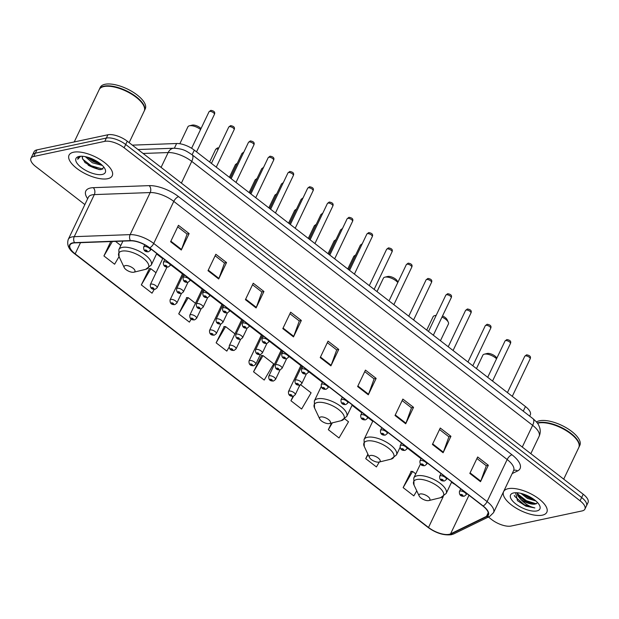 <?xml version="1.0" encoding="UTF-8"?>
<svg xmlns="http://www.w3.org/2000/svg" width="619" height="619" viewBox="0 0 619 619"><rect width="100%" height="100%" fill="white"/><g stroke="black" fill="none" stroke-linecap="round" stroke-linejoin="round"><path stroke-width="0.93" d="M132.342 145.14L176.624 143.515A14.957 6.105 25.5 0 1 194.304 150.138L525.454 406.544A14.957 6.105 25.5 0 1 530.297 414.831L529.678 416.123M88.2 165.18A19.947 8.148 -154.5 0 0 100.123 169.621M488.399 517.027L491.741 519.62A14.957 6.105 -154.5 0 0 511.085 526.049L582.1 510.923A14.957 6.105 -154.5 0 0 584.916 509.089L588.05 502.512A14.957 6.105 -154.5 0 0 583.206 494.233L127.259 141.202A14.957 6.105 -154.5 0 0 107.915 134.772L36.9 149.899A14.957 6.105 -154.5 0 0 34.084 151.732L32.521 155.021A14.957 6.105 -154.5 0 1 35.329 153.179A14.957 6.105 -154.5 0 0 32.521 155.021L30.95 158.302A14.957 6.105 -154.5 0 0 35.794 166.588L84.873 204.587M586.479 505.8A14.957 6.105 -154.5 0 0 581.643 497.514L125.696 144.49A14.957 6.105 -154.5 0 0 106.344 138.06L35.329 153.179L106.344 138.06A14.957 6.105 -154.5 0 1 125.696 144.49L581.643 497.514A14.957 6.105 -154.5 0 1 586.479 505.8M542.321 515.17A23.932 9.772 -154.5 0 0 546.825 512.238A23.932 9.772 -154.5 0 0 534.53 495.873A23.932 9.772 -154.5 0 0 508.122 488.701A23.932 9.772 -154.5 0 0 503.618 491.633A23.932 9.772 -154.5 0 0 515.913 507.998A23.932 9.772 -154.5 0 0 542.321 515.17A23.932 9.772 -154.5 0 0 546.825 512.238A23.932 9.772 -154.5 0 0 534.53 495.873A23.932 9.772 -154.5 0 0 508.122 488.701A23.932 9.772 -154.5 0 0 503.618 491.633A23.932 9.772 -154.5 0 0 515.913 507.998A23.932 9.772 -154.5 0 0 542.321 515.17M107.745 178.698A23.932 9.772 -154.5 0 0 112.248 175.757A23.932 9.772 -154.5 0 0 99.953 159.393A23.932 9.772 -154.5 0 0 73.545 152.22A23.932 9.772 -154.5 0 0 69.042 155.152A23.932 9.772 -154.5 0 0 81.337 171.525A23.932 9.772 -154.5 0 0 107.745 178.698A23.932 9.772 -154.5 0 0 112.248 175.757A23.932 9.772 -154.5 0 0 99.953 159.393A23.932 9.772 -154.5 0 0 73.545 152.22A23.932 9.772 -154.5 0 0 69.042 155.152A23.932 9.772 -154.5 0 0 81.337 171.525A23.932 9.772 -154.5 0 0 107.745 178.698M449.154 534.329A15.955 6.515 25.5 0 1 428.518 527.465L75.162 253.867A15.955 6.515 25.5 0 1 69.993 245.031A15.955 6.515 25.5 0 1 74.775 242.872L130.663 240.83A15.955 6.515 25.5 0 1 149.519 247.894L482.905 506.025A15.955 6.515 25.5 0 1 488.074 514.861A15.955 6.515 25.5 0 1 486.503 516.347L450.586 533.849A15.955 6.515 25.5 0 1 449.154 534.329M449.44 534.545A16.357 6.677 -154.5 0 0 450.911 534.058L486.82 516.548A16.357 6.677 -154.5 0 0 483.137 505.978L149.752 247.848A16.357 6.677 -154.5 0 0 130.423 240.605L74.535 242.648A16.357 6.677 -154.5 0 0 74.93 253.922L428.286 527.52A16.357 6.677 -154.5 0 0 449.44 534.545M149.388 268.654L141.325 284.902L152.011 293.182L154.239 289.375M186.791 297.607L178.729 313.864L189.414 322.135L191.217 319.056M224.194 326.569L216.132 342.825L226.817 351.097L229.061 347.267M411.209 471.369L403.139 487.617L413.825 495.896L416.773 490.867M261.597 355.53L253.535 371.787L264.22 380.058L273.699 363.864L263.013 355.592L261.288 355.515M584.916 509.089A14.957 6.105 -154.5 0 0 580.073 500.802L124.125 147.779A14.957 6.105 -154.5 0 0 104.781 141.349L33.766 156.468A14.957 6.105 -154.5 0 0 30.95 158.302M245.41 299.666L253.248 283.231L263.934 291.503L256.096 307.937L245.41 299.666M208.007 270.704L215.845 254.27L226.531 262.549L218.693 278.976L208.007 270.704M170.604 241.743L178.442 225.316L189.128 233.587L181.29 250.022L170.604 241.743M357.62 386.542L365.458 370.108L376.143 378.387L368.305 394.814L357.62 386.542M395.023 415.504L402.853 399.069L413.546 407.341L405.708 423.775L395.023 415.504M432.418 444.457L440.256 428.031L450.942 436.302L443.111 452.737L432.418 444.457M469.821 473.419L477.659 456.984L488.345 465.264L480.506 481.69L469.821 473.419M282.813 328.619L290.651 312.193L301.337 320.464L293.499 336.898L282.813 328.619M320.216 357.581L328.055 341.146L338.74 349.426L330.902 365.86L320.216 357.581M110.786 241.557L103.922 255.949L114.608 264.22L119.057 256.63A16.489 6.732 -154.5 0 1 121.881 251.136A16.489 6.732 -154.5 0 1 143.059 258.108A16.489 6.732 -154.5 0 1 145.674 269.327A16.489 6.732 -154.5 0 1 145.442 269.381M293.05 396.307L290.93 400.741L301.623 409.02L311.102 392.825L300.71 384.778M331.513 423.04L328.333 429.702L339.019 437.973L348.505 421.779L344.798 418.916M367.887 454.153L365.736 458.664L376.422 466.935L379.3 462.022M338.74 349.426L336.635 349.874M327.327 342.671L336.713 349.928L331.142 365.295A3.993 1.71 127.7 0 1 330.902 365.86M301.337 320.464L299.232 320.913M289.924 313.709L299.31 320.975L293.739 336.334A3.993 1.71 127.7 0 1 293.499 336.898M488.345 465.264L486.24 465.712M476.94 458.509L486.317 465.767L480.746 481.133A3.993 1.71 127.7 0 1 480.506 481.69M450.942 436.302L448.837 436.751M439.536 429.547L448.914 436.813L443.343 452.172A3.993 1.71 127.7 0 1 443.111 452.737M413.546 407.341L411.434 407.789M402.133 400.586L411.511 407.851L405.94 423.21A3.993 1.71 127.7 0 1 405.708 423.775M376.143 378.387L374.038 378.828M364.73 371.624L374.108 378.89L368.537 394.249A3.993 1.71 127.7 0 1 368.305 394.814M189.128 233.587L187.023 234.036M177.723 226.833L187.1 234.09L181.529 249.457A3.993 1.71 127.7 0 1 181.29 250.022M226.531 262.549L224.426 262.998M215.126 255.786L224.504 263.052L218.933 278.418A3.993 1.71 127.7 0 1 218.693 278.976M263.934 291.503L261.829 291.951M252.521 284.748L261.907 292.013L256.336 307.372A3.993 1.71 127.7 0 1 256.096 307.937M253.535 371.787L263.013 355.592M290.93 400.741L293.607 396.175M298.776 387.347L300.122 385.049M328.333 429.702L332.357 422.839M365.736 458.664L368.104 454.617M403.139 487.617L412.618 471.43L415.759 473.86M412.618 471.43L410.9 471.353M216.132 342.825L225.61 326.631L234.941 333.85M225.61 326.631L223.892 326.553M178.729 313.864L188.207 297.669L195.472 303.295M188.207 297.669L186.489 297.6M141.325 284.902L150.804 268.708L156.003 272.731M150.804 268.708L149.086 268.638M115.505 241.379L120.821 245.495M103.922 255.949L112.379 241.495M563.716 479.137L578.78 447.552A24.93 10.183 -154.5 0 0 578.363 442.314A24.93 10.183 -154.5 0 0 560.938 427.768A24.93 10.183 -154.5 0 0 538.468 423.032A24.93 10.183 -154.5 0 0 538.112 423.11A24.93 10.183 -154.5 0 0 537.501 423.28M578.301 442.183A24.683 10.074 -154.5 0 0 578.239 442.051A24.683 10.074 -154.5 0 0 560.992 427.652A24.683 10.074 -154.5 0 0 538.747 422.963A24.683 10.074 -154.5 0 0 538.391 423.048A24.683 10.074 -154.5 0 0 538.251 423.079M578.873 447.344A24.93 10.183 -154.5 0 0 578.974 447.142A24.93 10.183 -154.5 0 0 566.168 430.089A24.93 10.183 -154.5 0 0 538.662 422.622A24.93 10.183 -154.5 0 0 537.3 423.001M578.974 447.142L579.856 445.293A24.93 10.183 -154.5 0 0 567.05 428.247A24.93 10.183 -154.5 0 0 539.544 420.773A24.93 10.183 -154.5 0 0 536.487 421.988M535.961 501.026L527.349 498.38L520.919 493.374M534.476 499.812L527.845 497.359L522.931 493.923M515.596 492.724L517.492 500.678L525.848 506.149L534.855 507.944C529.694 506.799 524.958 503.889 520.656 499.216A11.274 4.604 -154.5 0 0 535.234 504.059L533.315 504.044L525.879 501.467L520.556 497.637L518.157 494.542L517.6 492.809M520.656 499.216L517.67 495.571L517.167 492.77M536.835 510.93A16.256 6.639 -154.5 0 0 539.621 505.514A16.256 6.639 -154.5 0 0 528.262 496.028A16.256 6.639 -154.5 0 0 513.608 492.941A16.256 6.639 -154.5 0 0 513.375 492.995A16.256 6.639 -154.5 0 0 515.952 504.052A16.256 6.639 -154.5 0 0 536.835 510.93M535.234 504.059L537.632 502.667M534.855 507.944L524.394 504.81L514.737 496.399L514.273 495.347M536.317 503.827L526.351 500.701L518.01 494.241M532.541 498.442L525.044 494.651M525.848 506.149L517.414 500.593M534.12 504.106L526.104 501.212L519.968 497.042M534.112 499.541L528.061 497.103L523.225 494.016M496.825 358.177L496.786 358.099A5.981 2.445 -154.5 0 0 492.608 354.61A5.981 2.445 -154.5 0 0 487.215 353.472A5.981 2.445 -154.5 0 0 487.13 353.488A5.981 2.445 -154.5 0 0 487.045 353.511M496.546 358.765A8.473 3.459 -154.5 0 0 484.453 354.145A8.473 3.459 -154.5 0 0 484.337 354.176A8.473 3.459 -154.5 0 0 482.859 355.182L476.46 368.607M420.2 493.97A5.981 2.445 -154.5 0 0 419.171 495.958A5.981 2.445 -154.5 0 0 423.357 499.448A5.981 2.445 -154.5 0 0 428.75 500.585A5.981 2.445 -154.5 0 0 428.835 500.57A5.981 2.445 -154.5 0 0 427.884 496.5A5.981 2.445 -154.5 0 0 420.2 493.97M436.101 315.528A8.473 3.459 -154.5 0 0 434.724 315.644A8.473 3.459 -154.5 0 0 434.608 315.675A8.473 3.459 -154.5 0 0 433.13 316.68L426.731 330.105M370.472 455.468A5.981 2.445 -154.5 0 0 369.45 457.456A5.981 2.445 -154.5 0 0 373.628 460.946A5.981 2.445 -154.5 0 0 379.021 462.084A5.981 2.445 -154.5 0 0 379.107 462.068A5.981 2.445 -154.5 0 0 378.163 457.998A5.981 2.445 -154.5 0 0 370.472 455.468M440.449 340.721L448.435 323.985A8.473 3.459 -154.5 0 0 448.295 322.197A8.473 3.459 -154.5 0 0 441.989 317.075M448.295 322.197L447.065 319.597A5.981 2.445 -154.5 0 0 442.531 315.945M397.909 282.303L397.336 281.096A5.981 2.445 -154.5 0 0 393.158 277.606A5.981 2.445 -154.5 0 0 387.757 276.469A5.981 2.445 -154.5 0 0 387.672 276.484A5.981 2.445 -154.5 0 0 387.595 276.507M397.8 282.527A8.473 3.459 -154.5 0 0 385.003 277.142A8.473 3.459 -154.5 0 0 384.879 277.173A8.473 3.459 -154.5 0 0 383.409 278.179L377.002 291.603M320.75 416.966A5.981 2.445 -154.5 0 0 319.721 418.955A5.981 2.445 -154.5 0 0 323.899 422.444A5.981 2.445 -154.5 0 0 329.293 423.582A5.981 2.445 -154.5 0 0 329.378 423.566A5.981 2.445 -154.5 0 0 328.434 419.496A5.981 2.445 -154.5 0 0 320.75 416.966M201.013 128.574A5.981 2.445 -154.5 0 0 192.269 125.108A5.981 2.445 -154.5 0 0 192.184 125.123A5.981 2.445 -154.5 0 0 192.107 125.146M200.571 129.503A8.473 3.459 -154.5 0 0 189.515 125.781A8.473 3.459 -154.5 0 0 189.391 125.812A8.473 3.459 -154.5 0 0 187.913 126.818L179.843 143.74M125.262 265.605A5.981 2.445 -154.5 0 0 124.233 267.594A5.981 2.445 -154.5 0 0 128.412 271.083A5.981 2.445 -154.5 0 0 133.805 272.221A5.981 2.445 -154.5 0 0 133.89 272.205A5.981 2.445 -154.5 0 0 132.946 268.135A5.981 2.445 -154.5 0 0 125.262 265.605M129.139 142.656L144.204 111.072A24.93 10.183 -154.5 0 0 143.786 105.834A24.93 10.183 -154.5 0 0 126.361 91.287A24.93 10.183 -154.5 0 0 103.891 86.552A24.93 10.183 -154.5 0 0 103.535 86.637A24.93 10.183 -154.5 0 0 99.202 89.608L74.234 141.944M143.724 105.702A24.683 10.074 -154.5 0 0 143.662 105.57A24.683 10.074 -154.5 0 0 126.415 91.171A24.683 10.074 -154.5 0 0 104.17 86.482A24.683 10.074 -154.5 0 0 103.814 86.567A24.683 10.074 -154.5 0 0 103.675 86.598M144.297 110.871A24.93 10.183 -154.5 0 0 144.397 110.662A24.93 10.183 -154.5 0 0 131.592 93.616A24.93 10.183 -154.5 0 0 104.085 86.142A24.93 10.183 -154.5 0 0 99.396 89.198A24.93 10.183 -154.5 0 0 99.303 89.407M144.397 110.662L145.279 108.812A24.93 10.183 -154.5 0 0 132.474 91.767A24.93 10.183 -154.5 0 0 104.967 84.292A24.93 10.183 -154.5 0 0 100.278 87.349L99.396 89.198M102.336 165.435L92.355 162.774L85.29 156.669M101.059 164.267L92.982 161.474L87.325 157.149M82.544 156.29A11.274 4.604 -154.5 0 0 82.428 156.499A11.274 4.604 -154.5 0 0 82.397 158.317L82.505 156.352M102.259 174.45A16.256 6.639 -154.5 0 0 105.044 169.033A16.256 6.639 -154.5 0 0 93.686 159.555A16.256 6.639 -154.5 0 0 79.031 156.46A16.256 6.639 -154.5 0 0 78.799 156.514A16.256 6.639 -154.5 0 0 81.375 167.571A16.256 6.639 -154.5 0 0 102.259 174.45M82.397 158.317L85.229 162.766L99.025 169.544L101.121 169.583L103.969 167.285M79.75 156.344L77.986 157.845L77.754 159.284L80.632 156.259M77.754 159.284L78.04 157.744M102.839 169.126L91.086 165.722L82.613 159.106M99.45 162.99L93.577 160.499L89.175 157.706M99.69 169.606L90.776 166.372L84.594 162.116M100.897 164.128L93.26 161.157L87.38 157.164M523.256 411.155L525.454 406.544M192.107 154.75L194.304 150.138M174.38 148.22L176.624 143.515M583.206 494.233L580.073 500.802M36.9 149.899L33.766 156.468M107.915 134.772L104.781 141.349M127.259 141.202L124.125 147.779M532.967 418.668A9.974 4.271 127.7 0 1 532.634 425.323L191.743 161.381A19.947 8.148 -154.5 0 0 168.167 152.553A9.974 7.173 -92.1 0 1 173.815 148.227C184.029 148.753 186.559 151.291 192.076 154.727L532.967 418.668C538.793 423.767 538.445 424.866 539.575 427.303C540.588 430.398 540.426 433.424 539.087 436.372A19.947 8.148 -154.5 0 0 532.634 425.323L522.274 447.05M143.097 153.466L168.167 152.553L161.087 167.393M192.076 154.727A9.974 4.271 127.7 0 1 191.743 161.381L181.382 183.108M428.518 527.465L443.219 496.647M451.53 482.247A15.955 6.515 -154.5 0 0 454.919 484.352M87.674 198.714A24.93 10.183 25.5 0 1 90.49 187.998A24.93 10.183 25.5 0 1 93.268 187.673L149.156 185.63A24.93 10.183 25.5 0 1 178.62 196.672L512.006 454.803A24.93 10.183 25.5 0 1 517.623 470.92L512.184 473.574M74.535 242.648A4.983 3.59 -92.1 0 1 74.249 236.667L94.32 194.598A19.947 8.148 -154.5 0 0 92.092 194.861A19.947 8.148 -154.5 0 0 88.339 197.306L88.409 197.175M74.93 253.922A4.983 2.136 127.7 0 1 74.566 253.744L427.93 527.342C435.962 533.152 443.777 535.605 451.367 534.708L453.851 533.864A4.983 4.325 -116 0 1 450.911 534.058M149.752 247.848A4.983 2.136 -52.3 0 0 153.713 243.46L487.099 501.591A4.983 2.136 127.7 0 1 483.137 505.978M130.423 240.605A4.983 3.59 -92.1 0 1 130.137 234.624A19.947 8.148 25.5 0 1 153.713 243.46L173.777 201.392A19.947 8.148 -154.5 0 0 150.2 192.555L94.32 194.598A4.983 3.59 87.9 0 0 93.268 187.673M453.851 533.864L489.761 516.362A4.983 4.325 -116 0 1 486.82 516.548M512.006 454.803A4.983 2.136 127.7 0 0 507.162 459.522L487.099 501.591A19.947 8.148 25.5 0 1 493.552 512.633L513.615 470.572A19.947 8.148 -154.5 0 0 507.162 459.522L173.777 201.392A4.983 2.136 127.7 0 1 178.62 196.672M74.566 253.744C68.709 249.496 66.612 244.706 68.276 239.375A19.947 8.148 25.5 0 1 74.249 236.667L130.137 234.624L150.2 192.555A4.983 3.59 87.9 0 0 149.156 185.63M517.623 470.92A4.983 4.325 64 0 0 513.685 470.455M75.162 253.867L80.509 242.663M156.576 253.906L162.72 258.657M170.55 264.723L182.45 273.938M190.281 280.005L202.181 289.22M210.019 295.286L221.919 304.502M229.75 310.568L241.65 319.775M249.488 325.842L261.388 335.057M269.219 341.123L281.119 350.339M288.957 356.405L300.857 365.62M308.688 371.679L322.367 382.279M352.064 405.267L361.836 412.834M367.887 417.523L372.746 421.284M407.356 448.079L421.044 458.671M450.586 533.849L468.993 495.254M486.503 516.347L488.236 512.71M320.472 357.039L331.142 365.295M357.875 385.993L368.537 394.249M395.278 414.954L405.94 423.21M432.681 443.916L443.343 452.172M470.084 472.877L480.746 481.133M283.076 328.078L293.739 336.334M245.673 299.116L256.336 307.372M208.27 270.163L218.933 278.418M170.867 241.201L181.529 249.457M440.388 497.746A16.489 6.732 -154.5 0 0 440.62 497.691A16.489 6.732 -154.5 0 0 438.004 486.472A16.489 6.732 -154.5 0 0 416.827 479.501A16.489 6.732 -154.5 0 0 413.995 484.994L419.171 495.958M451.715 481.868L446.191 493.444A17.951 7.327 -154.5 0 0 436.968 481.164A17.951 7.327 -154.5 0 0 417.167 475.787A17.951 7.327 -154.5 0 0 413.786 477.992L413.995 484.994M390.659 459.244A16.489 6.732 -154.5 0 0 390.891 459.19A16.489 6.732 -154.5 0 0 388.275 447.97A16.489 6.732 -154.5 0 0 367.098 440.999A16.489 6.732 -154.5 0 0 364.266 446.492L369.45 457.456M400.036 447.46L396.462 454.942A17.951 7.327 -154.5 0 0 387.246 442.662A17.951 7.327 -154.5 0 0 367.438 437.285A17.951 7.327 -154.5 0 0 364.065 439.49L364.266 446.492M340.93 420.742A16.489 6.732 -154.5 0 0 341.162 420.688A16.489 6.732 -154.5 0 0 338.547 409.469A16.489 6.732 -154.5 0 0 317.369 402.497A16.489 6.732 -154.5 0 0 314.545 407.991L319.721 418.955M352.257 404.865L346.741 416.44A17.951 7.327 -154.5 0 0 337.517 404.161A17.951 7.327 -154.5 0 0 317.709 398.783A17.951 7.327 -154.5 0 0 314.336 400.988L314.545 407.991M156.769 253.504L151.253 265.079A17.951 7.327 -154.5 0 0 142.03 252.8A17.951 7.327 -154.5 0 0 122.222 247.422A17.951 7.327 -154.5 0 0 118.848 249.627L119.057 256.63L124.233 267.594M355.236 255.902A2.994 1.223 -154.5 0 0 354.393 255.918A2.994 1.223 -154.5 0 0 353.836 256.281L347.777 268.971M289.197 391.069A3.737 1.524 25.5 0 1 293.329 392.191A3.737 1.524 25.5 0 1 295.248 394.744L293.282 396.268C289.816 396.531 288.222 394.953 288.493 391.525A3.737 1.524 25.5 0 1 289.197 391.069M291.781 395.881A1.246 0.511 -154.5 0 0 291.611 395.038A1.246 0.511 -154.5 0 0 290.002 394.504A1.246 0.511 -154.5 0 0 290.172 395.348A1.246 0.511 -154.5 0 0 291.781 395.881M335.498 240.621A2.994 1.223 -154.5 0 0 334.662 240.636A2.994 1.223 -154.5 0 0 334.098 241L328.047 253.697M269.466 375.787A3.737 1.524 25.5 0 1 273.59 376.909A3.737 1.524 25.5 0 1 275.509 379.47L273.544 380.987C270.077 381.258 268.484 379.671 268.762 376.251A3.737 1.524 25.5 0 1 269.466 375.787M272.051 380.6A1.246 0.511 -154.5 0 0 271.88 379.757A1.246 0.511 -154.5 0 0 270.263 379.223A1.246 0.511 -154.5 0 0 270.433 380.066A1.246 0.511 -154.5 0 0 272.051 380.6M315.767 225.339A2.994 1.223 -154.5 0 0 314.932 225.355A2.994 1.223 -154.5 0 0 314.367 225.726L308.308 238.416M249.728 360.513A3.737 1.524 25.5 0 1 253.86 361.628A3.737 1.524 25.5 0 1 255.779 364.189L253.813 365.705C250.347 365.976 248.753 364.398 249.031 360.97A3.737 1.524 25.5 0 1 249.728 360.513M252.312 365.318A1.246 0.511 -154.5 0 0 252.142 364.475A1.246 0.511 -154.5 0 0 250.533 363.941A1.246 0.511 -154.5 0 0 250.703 364.784A1.246 0.511 -154.5 0 0 252.312 365.318M296.029 210.065A2.994 1.223 -154.5 0 0 295.193 210.073A2.994 1.223 -154.5 0 0 294.629 210.445L288.578 223.134M229.997 345.232A3.737 1.524 25.5 0 1 234.121 346.354A3.737 1.524 25.5 0 1 236.048 348.907L234.083 350.424C230.608 350.694 229.015 349.116 229.293 345.688A3.737 1.524 25.5 0 1 229.997 345.232M232.582 350.045A1.246 0.511 -154.5 0 0 232.411 349.201A1.246 0.511 -154.5 0 0 230.802 348.659A1.246 0.511 -154.5 0 0 230.964 349.503A1.246 0.511 -154.5 0 0 232.582 350.045M276.298 194.784A2.994 1.223 -154.5 0 0 275.463 194.799A2.994 1.223 -154.5 0 0 274.898 195.163L268.847 207.852M210.267 329.95A3.737 1.524 25.5 0 1 214.391 331.072A3.737 1.524 25.5 0 1 216.31 333.626L214.344 335.15C210.878 335.413 209.284 333.834 209.562 330.407A3.737 1.524 25.5 0 1 210.267 329.95M212.843 334.763A1.246 0.511 -154.5 0 0 212.681 333.92A1.246 0.511 -154.5 0 0 211.064 333.386A1.246 0.511 -154.5 0 0 211.234 334.229A1.246 0.511 -154.5 0 0 212.843 334.763M256.568 179.502A2.994 1.223 -154.5 0 0 255.724 179.518A2.994 1.223 -154.5 0 0 255.16 179.881L249.109 192.579M190.528 314.669A3.737 1.524 25.5 0 1 194.652 315.791A3.737 1.524 25.5 0 1 196.579 318.352L194.614 319.868C191.139 320.139 189.546 318.561 189.824 315.133A3.737 1.524 25.5 0 1 190.528 314.669M193.113 319.481A1.246 0.511 -154.5 0 0 192.942 318.638A1.246 0.511 -154.5 0 0 191.333 318.104A1.246 0.511 -154.5 0 0 191.503 318.947A1.246 0.511 -154.5 0 0 193.113 319.481M236.829 164.221A2.994 1.223 -154.5 0 0 235.994 164.236A2.994 1.223 -154.5 0 0 235.429 164.608L229.378 177.297M170.798 299.395A3.737 1.524 25.5 0 1 174.922 300.509A3.737 1.524 25.5 0 1 176.841 303.07L174.875 304.587C171.409 304.858 169.815 303.279 170.093 299.851A3.737 1.524 25.5 0 1 170.798 299.395M173.374 304.208A1.246 0.511 -154.5 0 0 173.212 303.364A1.246 0.511 -154.5 0 0 171.595 302.823A1.246 0.511 -154.5 0 0 171.765 303.666A1.246 0.511 -154.5 0 0 173.374 304.208M218.19 149.21A2.994 1.223 -154.5 0 0 216.255 148.962A2.994 1.223 -154.5 0 0 215.698 149.326L209.64 162.016M151.059 284.113A3.737 1.524 25.5 0 1 155.191 285.235A3.737 1.524 25.5 0 1 157.11 287.789L155.145 289.305C151.678 289.576 150.077 287.997 150.355 284.57A3.737 1.524 25.5 0 1 151.059 284.113M153.644 288.926A1.246 0.511 -154.5 0 0 153.473 288.083A1.246 0.511 -154.5 0 0 151.864 287.549A1.246 0.511 -154.5 0 0 152.034 288.392A1.246 0.511 -154.5 0 0 153.644 288.926M361.767 244.768A2.994 1.223 -154.5 0 0 360.923 244.784A2.994 1.223 -154.5 0 0 360.366 245.147L362.27 243.708M301.94 365.906L295.023 380.399A3.737 1.524 25.5 0 1 295.727 379.934A3.737 1.524 25.5 0 1 299.851 381.056A3.737 1.524 25.5 0 1 301.778 383.618L306.366 374M296.532 383.37A1.246 0.511 -154.5 0 0 296.702 384.213A1.246 0.511 -154.5 0 0 298.312 384.747A1.246 0.511 -154.5 0 0 298.141 383.904A1.246 0.511 -154.5 0 0 296.532 383.37M342.028 229.487A2.994 1.223 -154.5 0 0 341.193 229.502A2.994 1.223 -154.5 0 0 340.628 229.873L342.539 228.426M282.202 350.625L275.293 365.117A3.737 1.524 25.5 0 1 275.997 364.661A3.737 1.524 25.5 0 1 280.121 365.775A3.737 1.524 25.5 0 1 282.04 368.336L286.628 358.718M276.794 368.088A1.246 0.511 -154.5 0 0 276.964 368.932A1.246 0.511 -154.5 0 0 278.581 369.473A1.246 0.511 -154.5 0 0 278.411 368.63A1.246 0.511 -154.5 0 0 276.794 368.088M322.298 214.213A2.994 1.223 -154.5 0 0 321.454 214.228A2.994 1.223 -154.5 0 0 320.897 214.592L322.801 213.145M262.471 335.343L255.554 349.836A3.737 1.524 25.5 0 1 256.258 349.379A3.737 1.524 25.5 0 1 260.39 350.501A3.737 1.524 25.5 0 1 262.309 353.054L266.897 343.437M257.063 352.815A1.246 0.511 -154.5 0 0 257.233 353.658A1.246 0.511 -154.5 0 0 258.843 354.192A1.246 0.511 -154.5 0 0 258.672 353.348A1.246 0.511 -154.5 0 0 257.063 352.815M302.559 198.931A2.994 1.223 -154.5 0 0 301.724 198.947A2.994 1.223 -154.5 0 0 301.159 199.31L303.07 197.871M242.733 320.069L235.824 334.554A3.737 1.524 25.5 0 1 236.528 334.098A3.737 1.524 25.5 0 1 240.652 335.219A3.737 1.524 25.5 0 1 242.571 337.781L247.159 328.155M237.325 337.533A1.246 0.511 -154.5 0 0 237.495 338.376A1.246 0.511 -154.5 0 0 239.112 338.91A1.246 0.511 -154.5 0 0 238.942 338.067A1.246 0.511 -154.5 0 0 237.325 337.533M282.829 183.65A2.994 1.223 -154.5 0 0 281.993 183.665A2.994 1.223 -154.5 0 0 281.428 184.029L283.332 182.59M223.002 304.788L216.093 319.28A3.737 1.524 25.5 0 1 216.789 318.816A3.737 1.524 25.5 0 1 220.921 319.938A3.737 1.524 25.5 0 1 222.84 322.499L227.428 312.881M217.594 322.251A1.246 0.511 -154.5 0 0 217.764 323.095A1.246 0.511 -154.5 0 0 219.374 323.629A1.246 0.511 -154.5 0 0 219.203 322.785A1.246 0.511 -154.5 0 0 217.594 322.251M263.09 168.376A2.994 1.223 -154.5 0 0 262.255 168.383A2.994 1.223 -154.5 0 0 261.69 168.755L263.601 167.308M203.264 289.506L196.355 303.999A3.737 1.524 25.5 0 1 197.059 303.542A3.737 1.524 25.5 0 1 201.183 304.664A3.737 1.524 25.5 0 1 203.109 307.217L207.69 297.6M197.863 306.97A1.246 0.511 -154.5 0 0 198.026 307.813A1.246 0.511 -154.5 0 0 199.643 308.355A1.246 0.511 -154.5 0 0 199.473 307.511A1.246 0.511 -154.5 0 0 197.863 306.97M243.36 153.094A2.994 1.223 -154.5 0 0 242.524 153.11A2.994 1.223 -154.5 0 0 241.959 153.473L243.863 152.034M183.534 274.225L176.624 288.717A3.737 1.524 25.5 0 1 177.328 288.261A3.737 1.524 25.5 0 1 181.452 289.382A3.737 1.524 25.5 0 1 183.371 291.936L187.959 282.318M178.125 291.696A1.246 0.511 -154.5 0 0 178.295 292.539A1.246 0.511 -154.5 0 0 179.905 293.073A1.246 0.511 -154.5 0 0 179.742 292.23A1.246 0.511 -154.5 0 0 178.125 291.696M525.33 355.886A2.994 1.223 -154.5 0 0 524.765 356.258L526.591 354.826C529.91 355.368 531.11 356.699 530.166 358.827A2.994 1.223 -154.5 0 0 528.626 356.784A2.994 1.223 -154.5 0 0 525.33 355.886M460.698 488.832L459.43 491.501A3.737 1.524 25.5 0 1 460.134 491.045A3.737 1.524 25.5 0 1 464.258 492.159A3.737 1.524 25.5 0 1 466.177 494.72L466.749 493.513M460.931 494.473A1.246 0.511 -154.5 0 0 461.101 495.316A1.246 0.511 -154.5 0 0 462.71 495.85A1.246 0.511 -154.5 0 0 462.548 495.007A1.246 0.511 -154.5 0 0 460.931 494.473M505.591 340.605A2.994 1.223 -154.5 0 0 505.034 340.976L506.853 339.552C510.18 340.086 511.371 341.417 510.427 343.553A2.994 1.223 -154.5 0 0 508.895 341.502A2.994 1.223 -154.5 0 0 505.591 340.605M440.968 473.55L439.691 476.22A3.737 1.524 25.5 0 1 440.395 475.763A3.737 1.524 25.5 0 1 444.519 476.885A3.737 1.524 25.5 0 1 446.446 479.439L447.019 478.239M441.2 479.191A1.246 0.511 -154.5 0 0 441.37 480.035A1.246 0.511 -154.5 0 0 442.98 480.576A1.246 0.511 -154.5 0 0 442.809 479.733A1.246 0.511 -154.5 0 0 441.2 479.191M485.861 325.331A2.994 1.223 -154.5 0 0 485.296 325.695L487.122 324.271C490.449 324.805 491.641 326.143 490.697 328.271A2.994 1.223 -154.5 0 0 489.157 326.228A2.994 1.223 -154.5 0 0 485.861 325.331M421.23 458.269L419.961 460.938A3.737 1.524 25.5 0 1 420.665 460.482A3.737 1.524 25.5 0 1 424.789 461.604A3.737 1.524 25.5 0 1 426.708 464.157L427.28 462.958M421.462 463.917A1.246 0.511 -154.5 0 0 421.632 464.761A1.246 0.511 -154.5 0 0 423.249 465.295A1.246 0.511 -154.5 0 0 423.079 464.451A1.246 0.511 -154.5 0 0 421.462 463.917M466.122 310.049A2.994 1.223 -154.5 0 0 465.565 310.413L467.384 308.989C470.711 309.523 471.902 310.862 470.966 312.99A2.994 1.223 -154.5 0 0 469.426 310.947A2.994 1.223 -154.5 0 0 466.122 310.049M401.499 442.995L400.222 445.665A3.737 1.524 25.5 0 1 400.926 445.2A3.737 1.524 25.5 0 1 405.058 446.322A3.737 1.524 25.5 0 1 406.977 448.883L407.55 447.676M401.731 448.636A1.246 0.511 -154.5 0 0 401.901 449.479A1.246 0.511 -154.5 0 0 403.511 450.013A1.246 0.511 -154.5 0 0 403.34 449.17A1.246 0.511 -154.5 0 0 401.731 448.636M446.392 294.768A2.994 1.223 -154.5 0 0 445.827 295.139L447.653 293.708C450.98 294.249 452.172 295.58 451.228 297.716A2.994 1.223 -154.5 0 0 449.696 295.665A2.994 1.223 -154.5 0 0 446.392 294.768M381.761 427.714L380.492 430.383A3.737 1.524 25.5 0 1 381.196 429.926A3.737 1.524 25.5 0 1 385.32 431.041A3.737 1.524 25.5 0 1 387.239 433.602L387.819 432.402M381.993 433.354A1.246 0.511 -154.5 0 0 382.163 434.198A1.246 0.511 -154.5 0 0 383.78 434.739A1.246 0.511 -154.5 0 0 383.61 433.896A1.246 0.511 -154.5 0 0 381.993 433.354M426.661 279.486A2.994 1.223 -154.5 0 0 426.096 279.858L427.922 278.434C431.242 278.968 432.433 280.299 431.497 282.434A2.994 1.223 -154.5 0 0 429.957 280.384A2.994 1.223 -154.5 0 0 426.661 279.486M362.03 412.432L360.761 415.101A3.737 1.524 25.5 0 1 361.457 414.645A3.737 1.524 25.5 0 1 365.589 415.767A3.737 1.524 25.5 0 1 367.508 418.32L368.081 417.121M362.262 418.08A1.246 0.511 -154.5 0 0 362.432 418.924A1.246 0.511 -154.5 0 0 364.042 419.458A1.246 0.511 -154.5 0 0 363.871 418.614A1.246 0.511 -154.5 0 0 362.262 418.08M406.923 264.212A2.994 1.223 -154.5 0 0 406.358 264.576L408.184 263.152C411.511 263.686 412.703 265.025 411.759 267.153A2.994 1.223 -154.5 0 0 410.227 265.11A2.994 1.223 -154.5 0 0 406.923 264.212M342.299 397.15L341.023 399.82A3.737 1.524 25.5 0 1 341.727 399.363A3.737 1.524 25.5 0 1 345.851 400.485A3.737 1.524 25.5 0 1 347.777 403.046L348.35 401.839M342.531 402.799A1.246 0.511 -154.5 0 0 342.694 403.642A1.246 0.511 -154.5 0 0 344.311 404.176A1.246 0.511 -154.5 0 0 344.141 403.333A1.246 0.511 -154.5 0 0 342.531 402.799M387.192 248.931A2.994 1.223 -154.5 0 0 386.627 249.295L388.453 247.871C391.773 248.405 392.964 249.743 392.028 251.871A2.994 1.223 -154.5 0 0 390.488 249.828A2.994 1.223 -154.5 0 0 387.192 248.931M322.561 381.877L321.292 384.546A3.737 1.524 25.5 0 1 321.996 384.082A3.737 1.524 25.5 0 1 326.12 385.204A3.737 1.524 25.5 0 1 328.039 387.765L328.612 386.558M322.793 387.517A1.246 0.511 -154.5 0 0 322.963 388.361A1.246 0.511 -154.5 0 0 324.573 388.894A1.246 0.511 -154.5 0 0 324.402 388.051A1.246 0.511 -154.5 0 0 322.793 387.517M367.454 233.649A2.994 1.223 -154.5 0 0 366.889 234.021L368.715 232.589C372.042 233.131 373.234 234.462 372.29 236.597A2.994 1.223 -154.5 0 0 370.758 234.547A2.994 1.223 -154.5 0 0 367.454 233.649M302.83 366.595L301.554 369.264A3.737 1.524 25.5 0 1 302.258 368.808A3.737 1.524 25.5 0 1 306.382 369.922A3.737 1.524 25.5 0 1 308.308 372.483L308.881 371.284M303.062 372.236A1.246 0.511 -154.5 0 0 303.233 373.079A1.246 0.511 -154.5 0 0 304.842 373.621A1.246 0.511 -154.5 0 0 304.672 372.777A1.246 0.511 -154.5 0 0 303.062 372.236M347.723 218.375A2.994 1.223 -154.5 0 0 347.158 218.739L348.984 217.315C352.304 217.849 353.503 219.18 352.559 221.316A2.994 1.223 -154.5 0 0 351.019 219.265A2.994 1.223 -154.5 0 0 347.723 218.375M283.092 351.313L281.823 353.983A3.737 1.524 25.5 0 1 282.527 353.526A3.737 1.524 25.5 0 1 286.651 354.648A3.737 1.524 25.5 0 1 288.57 357.202L289.143 356.002M283.324 356.962A1.246 0.511 -154.5 0 0 283.494 357.805A1.246 0.511 -154.5 0 0 285.104 358.339A1.246 0.511 -154.5 0 0 284.941 357.496A1.246 0.511 -154.5 0 0 283.324 356.962M327.985 203.094A2.994 1.223 -154.5 0 0 327.428 203.458L329.246 202.034C332.573 202.568 333.765 203.906 332.829 206.034A2.994 1.223 -154.5 0 0 331.289 203.991A2.994 1.223 -154.5 0 0 327.985 203.094M263.361 336.04L262.085 338.701A3.737 1.524 25.5 0 1 262.789 338.245A3.737 1.524 25.5 0 1 266.913 339.367A3.737 1.524 25.5 0 1 268.839 341.928L269.412 340.721M263.593 341.68A1.246 0.511 -154.5 0 0 263.764 342.524A1.246 0.511 -154.5 0 0 265.373 343.058A1.246 0.511 -154.5 0 0 265.203 342.214A1.246 0.511 -154.5 0 0 263.593 341.68M308.254 187.812A2.994 1.223 -154.5 0 0 307.689 188.184L309.515 186.752C312.843 187.294 314.034 188.625 313.09 190.753A2.994 1.223 -154.5 0 0 311.55 188.71A2.994 1.223 -154.5 0 0 308.254 187.812M243.623 320.758L242.354 323.428A3.737 1.524 25.5 0 1 243.058 322.963A3.737 1.524 25.5 0 1 247.182 324.085A3.737 1.524 25.5 0 1 249.101 326.646L249.674 325.439M243.855 326.399A1.246 0.511 -154.5 0 0 244.025 327.242A1.246 0.511 -154.5 0 0 245.642 327.776A1.246 0.511 -154.5 0 0 245.472 326.933A1.246 0.511 -154.5 0 0 243.855 326.399M288.516 172.531A2.994 1.223 -154.5 0 0 287.959 172.902L289.777 171.471C293.104 172.012 294.296 173.343 293.36 175.479A2.994 1.223 -154.5 0 0 291.82 173.428A2.994 1.223 -154.5 0 0 288.516 172.531M223.892 305.477L222.616 308.146A3.737 1.524 25.5 0 1 223.32 307.689A3.737 1.524 25.5 0 1 227.452 308.811A3.737 1.524 25.5 0 1 229.37 311.365L229.943 310.165M224.124 311.117A1.246 0.511 -154.5 0 0 224.295 311.961A1.246 0.511 -154.5 0 0 225.904 312.502A1.246 0.511 -154.5 0 0 225.734 311.659A1.246 0.511 -154.5 0 0 224.124 311.117M268.785 157.257A2.994 1.223 -154.5 0 0 268.22 157.621L270.046 156.197C273.374 156.731 274.565 158.062 273.621 160.197A2.994 1.223 -154.5 0 0 272.089 158.155A2.994 1.223 -154.5 0 0 268.785 157.257M204.154 290.195L202.885 292.864A3.737 1.524 25.5 0 1 203.589 292.408A3.737 1.524 25.5 0 1 207.713 293.53A3.737 1.524 25.5 0 1 209.632 296.083L210.212 294.884M204.386 295.843A1.246 0.511 -154.5 0 0 204.556 296.687A1.246 0.511 -154.5 0 0 206.173 297.221A1.246 0.511 -154.5 0 0 206.003 296.377A1.246 0.511 -154.5 0 0 204.386 295.843M249.055 141.975A2.994 1.223 -154.5 0 0 248.49 142.339L250.316 140.915C253.635 141.449 254.827 142.788 253.891 144.916A2.994 1.223 -154.5 0 0 252.351 142.873A2.994 1.223 -154.5 0 0 249.055 141.975M184.423 274.921L183.154 277.591A3.737 1.524 25.5 0 1 183.851 277.126A3.737 1.524 25.5 0 1 187.983 278.248A3.737 1.524 25.5 0 1 189.901 280.809L190.474 279.602M184.655 280.562A1.246 0.511 -154.5 0 0 184.826 281.405A1.246 0.511 -154.5 0 0 186.435 281.939A1.246 0.511 -154.5 0 0 186.265 281.096A1.246 0.511 -154.5 0 0 184.655 280.562M229.316 126.694A2.994 1.223 -154.5 0 0 228.751 127.065L230.578 125.634C233.905 126.175 235.096 127.506 234.152 129.634A2.994 1.223 -154.5 0 0 232.62 127.591A2.994 1.223 -154.5 0 0 229.316 126.694M164.693 259.64L163.416 262.309A3.737 1.524 25.5 0 1 164.12 261.852A3.737 1.524 25.5 0 1 168.244 262.967A3.737 1.524 25.5 0 1 170.171 265.528L170.743 264.321M164.925 265.28A1.246 0.511 -154.5 0 0 165.087 266.124A1.246 0.511 -154.5 0 0 166.704 266.657A1.246 0.511 -154.5 0 0 166.534 265.814A1.246 0.511 -154.5 0 0 164.925 265.28M209.586 111.412A2.994 1.223 -154.5 0 0 209.021 111.784L210.847 110.36C214.166 110.894 215.358 112.225 214.422 114.36A2.994 1.223 -154.5 0 0 212.882 112.31A2.994 1.223 -154.5 0 0 209.586 111.412M144.738 244.815L143.685 247.027A3.737 1.524 25.5 0 1 144.389 246.571A3.737 1.524 25.5 0 1 148.514 247.693A3.737 1.524 25.5 0 1 150.432 250.246L151.005 249.047M145.186 249.999A1.246 0.511 -154.5 0 0 145.357 250.842A1.246 0.511 -154.5 0 0 146.966 251.384A1.246 0.511 -154.5 0 0 146.804 250.54A1.246 0.511 -154.5 0 0 145.186 249.999M539.087 436.372L530.831 453.681M138.022 149.535L173.815 148.227M489.761 516.362L493.552 512.633M68.276 239.375L88.339 197.306M487.13 353.488L484.337 354.176M420.433 464.057L413.786 477.992M446.191 493.444L440.62 497.691L428.835 500.57M436.225 315.28L434.608 315.675M372.94 420.881L364.065 439.49M396.462 454.942L390.891 459.19L379.107 462.068M387.672 276.484L384.879 277.173M321.184 386.635L314.336 400.988M346.741 416.44L341.162 420.688L329.378 423.566M192.184 125.123L189.391 125.812M122.91 241.108L118.848 249.627M151.253 265.079L145.674 269.327L133.89 272.205M355.739 254.842L353.836 256.281M295.023 380.399C294.745 383.826 296.346 385.405 299.813 385.134L295.248 394.744M301.043 365.218L288.493 391.525M336.009 239.561L334.098 241M280.098 369.853L275.509 379.47M281.312 349.936L268.762 376.251M316.27 224.279L314.367 225.726M260.367 354.571L255.779 364.189M261.582 334.655L249.031 360.97M296.54 208.998L294.629 210.445M240.636 339.289L236.048 348.907M241.843 319.381L229.293 345.688M276.801 193.724L274.898 195.163M220.898 324.008L216.31 333.626M222.113 304.099L209.562 330.407M257.071 178.442L255.16 179.881M201.167 308.734L196.579 318.352M202.374 288.818L189.824 315.133M237.34 163.161L235.429 164.608M181.429 293.452L176.841 303.07M182.644 273.536L170.093 299.851M218.809 147.918L217.517 147.902L215.698 149.326M166.983 267.083L157.11 287.789M162.905 258.262L150.355 284.57M360.366 245.147L348.667 269.667M299.813 385.134L301.778 383.618M340.628 229.873L328.937 254.386M275.293 365.117C275.014 368.545 276.608 370.123 280.074 369.853L282.04 368.336M320.897 214.592L309.206 239.104M255.554 349.836C255.283 353.263 256.877 354.842 260.344 354.571L262.309 353.054M301.159 199.31L289.468 223.823M235.824 334.554C235.545 337.982 237.139 339.56 240.605 339.297L242.571 337.781M281.428 184.029L269.737 208.549M216.093 319.28C215.814 322.708 217.408 324.286 220.875 324.016L222.84 322.499M261.69 168.755L249.999 193.267M196.355 303.999C196.076 307.426 197.67 309.005 201.144 308.734L203.109 307.217M241.959 153.473L230.268 177.986M176.624 288.717C176.345 292.145 177.939 293.723 181.406 293.46L183.371 291.936M524.765 356.258L507.433 392.593M459.43 491.501C459.151 494.929 460.745 496.508 464.211 496.237L466.177 494.72M530.166 358.827L512.277 396.338M505.034 340.976L487.702 377.311M439.691 476.22C439.413 479.648 441.014 481.226 444.481 480.955L446.446 479.439M510.427 343.553L492.538 381.056M485.296 325.695L467.964 362.03M419.961 460.938C419.682 464.366 421.276 465.945 424.742 465.681L426.708 464.157M490.697 328.271L472.808 365.775M465.565 310.413L448.233 346.748M400.222 445.665C399.951 449.084 401.545 450.671 405.012 450.4L406.977 448.883M470.966 312.99L453.069 350.501M445.827 295.139L428.495 331.474M380.492 430.383C380.213 433.811 381.807 435.389 385.273 435.118L387.239 433.602M451.228 297.716L433.339 335.219M426.096 279.858L408.764 316.193M360.761 415.101C360.482 418.529 362.076 420.108 365.543 419.837L367.508 418.32M431.497 282.434L413.608 319.938M406.358 264.576L389.026 300.911M341.023 399.82C340.744 403.248 342.338 404.826 345.804 404.563L347.777 403.046M411.759 267.153L393.87 304.664M386.627 249.295L369.295 285.63M321.292 384.546C321.013 387.974 322.607 389.552 326.074 389.281L328.039 387.765M392.028 251.871L374.139 289.382M366.889 234.021L349.565 270.356M301.554 369.264C301.275 372.692 302.869 374.271 306.343 374L308.308 372.483M372.29 236.597L354.401 274.101M347.158 218.739L329.826 255.074M281.823 353.983C281.544 357.411 283.138 358.989 286.605 358.726L288.57 357.202M352.559 221.316L334.67 258.819M327.428 203.458L310.096 239.793M262.085 338.701C261.806 342.129 263.408 343.707 266.874 343.444L268.839 341.928M332.829 206.034L314.932 243.546M307.689 188.184L290.357 224.511M242.354 323.428C242.075 326.855 243.669 328.434 247.136 328.163L249.101 326.646M313.09 190.753L295.201 228.264M287.959 172.902L270.627 209.237M222.616 308.146C222.345 311.574 223.939 313.152 227.405 312.881L229.37 311.365M293.36 175.479L275.463 212.982M268.22 157.621L250.888 193.956M202.885 292.864C202.606 296.292 204.2 297.871 207.667 297.607L209.632 296.083M273.621 160.197L255.732 197.701M248.49 142.339L231.158 178.674M183.154 277.591C182.876 281.011 184.47 282.597 187.936 282.326L189.901 280.809M253.891 144.916L236.001 182.427M228.751 127.065L211.419 163.401M163.416 262.309C163.137 265.737 164.731 267.315 168.206 267.044L170.171 265.528M234.152 129.634L216.263 167.145M209.021 111.784L191.611 148.281M143.685 247.027C143.407 250.455 145.001 252.034 148.467 251.763L150.432 250.246M214.422 114.36L196.532 151.864"/></g></svg>
